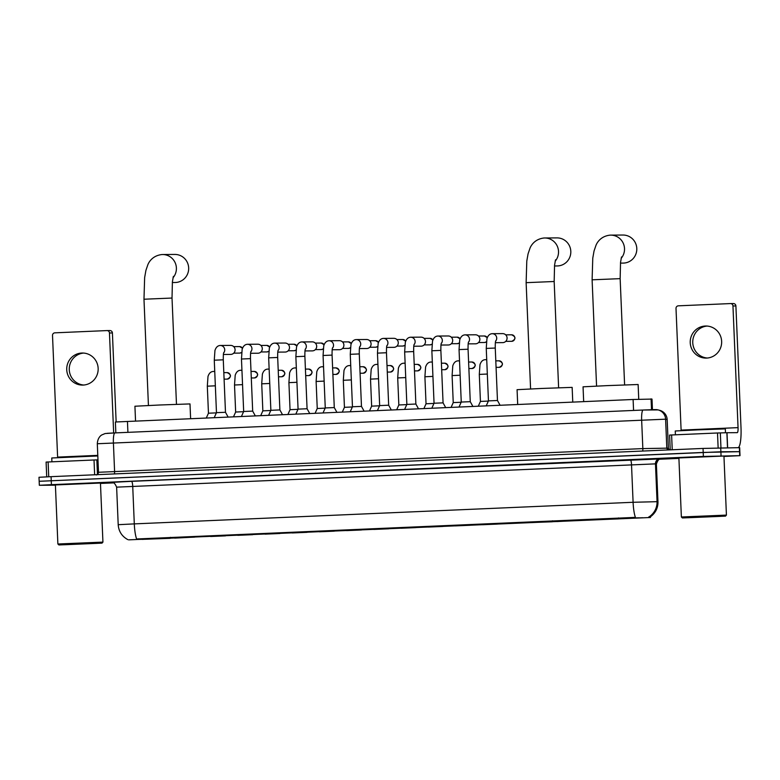 <?xml version="1.0" encoding="UTF-8"?>
<svg xmlns="http://www.w3.org/2000/svg" width="780" height="780" viewBox="0 0 780 780"><rect width="100%" height="100%" fill="white"/><g stroke="black" fill="none" stroke-linecap="round" stroke-linejoin="round"><path stroke-width="1.17" d="M524.17 522.834L576.722 520.591L524.17 522.834M590.148 519.967L642.71 517.735L590.148 519.967M142.018 539.38L194.581 537.137L142.018 539.38M225.488 535.87L210.61 536.504L225.488 535.87M252.681 534.69L237.812 535.324L252.681 534.69M279.883 533.51L265.005 534.144L279.883 533.51M307.076 532.331L292.207 532.964L307.076 532.331M334.279 531.16L319.4 531.794L334.279 531.16M361.471 529.981L346.603 530.615L361.471 529.981M388.674 528.801L373.796 529.435L388.674 528.801M415.867 527.621L400.998 528.255L415.867 527.621M443.069 526.442L428.191 527.075L443.069 526.442M470.262 525.262L455.393 525.895L470.262 525.262M497.465 524.092L482.586 524.725L497.465 524.092M233.503 535.314L218.624 535.948L233.503 535.314M260.705 534.144L245.827 534.778L260.705 534.144M287.898 532.964L273.029 533.598L287.898 532.964M315.101 531.784L300.222 532.418L315.101 531.784M342.293 530.605L327.424 531.239L342.293 530.605M369.496 529.425L354.617 530.059L369.496 529.425M396.688 528.245L381.82 528.879L396.688 528.245M423.891 527.075L409.012 527.709L423.891 527.075M451.084 525.895L436.215 526.529L451.084 525.895M478.286 524.716L463.408 525.35L478.286 524.716M505.479 523.536L490.61 524.17L505.479 523.536M128.642 539.848L650.442 517.501L128.642 539.848M115.84 432.871L115.382 422L633.106 399.487L652.002 399.087L652.441 409.656M54.112 485.004L102.209 482.956L54.112 485.004M677.606 458.006L725.702 455.949L677.606 458.006M127.784 539.604C121.904 536.357 118.706 531.394 118.199 524.696L134.297 523.887A17.54 3.432 87.5 0 0 136.627 538.99L635.427 517.384A17.54 3.432 -92.5 0 1 633.097 502.281L657.959 501.657L656.389 464.1L655.473 463.866L116.63 487.149C115.04 483.493 113.451 481.894 111.881 482.362M723.967 456.436L740.015 455.656L739.84 451.659L720.886 451.776L39.458 481.289M648.804 516.886L650.335 516.867M740.015 455.656L703.375 456.436L51.412 484.673L39.332 485.287L55.409 485.18M100.474 483.444L113.841 482.869M659.568 459.235L678.912 458.396M51.071 476.668L39 477.272L39.166 481.279L703.209 452.439L739.84 451.659L739.674 447.652L703.043 448.432L51.071 476.668L51.412 484.673M83.801 385.037A16.039 15.727 89.6 0 1 83.587 353.067M81.773 353.038A16.039 15.727 -90.4 0 0 66.729 369.457A16.039 15.727 -90.4 0 0 83.119 385.076A16.039 15.727 -90.4 0 0 98.163 368.667A16.039 15.727 -90.4 0 0 81.773 353.038M94.643 474.776L94.019 459.995L48.116 461.974L48.73 476.765M109.853 330.564A2.506 2.457 89.6 0 1 112.408 332.962L109.463 332.982L113.656 432.959M116.142 421.931L112.408 332.962M109.463 332.982A2.506 2.457 -90.4 0 0 106.899 330.584L54.863 332.836A2.506 2.457 -90.4 0 0 52.514 335.449L57.613 457.109A5.011 0.985 -92.5 0 1 57.632 457.626M46.098 462.082L46.722 476.863L46.098 462.082L48.116 461.974M94.019 459.995L97.978 459.859M101.556 543.143L58.919 544.957L101.556 543.143M57.876 544.001L55.399 484.916L100.454 483.034L102.931 542.11L57.876 544.001L58.919 544.957M97.812 455.959L51.763 457.987L51.919 461.819M64.243 544.752L96.964 543.358L64.243 544.752M172.331 282.516L175.012 282.506A14.03 13.757 -90.4 0 0 188.672 268.125A14.03 13.757 -90.4 0 0 174.817 254.436L162.542 254.524A14.03 13.757 89.6 0 1 173.024 277.768M190.612 418.655L189.998 403.923L159.744 404.995L134.921 406.234L135.544 421.044M190.837 537.206L165.838 538.161M174.623 537.839L191.87 537.254M170.391 537.322L170.235 538.327L145.255 539.224M190.788 537.254L165.847 538.181M174.691 538.122L191.773 537.245M145.294 539.253L170.235 538.327M160.934 538.395L144.212 539.253L160.934 538.375M554.483 265.97L557.164 265.951A14.03 13.757 -90.4 0 0 570.814 251.579A14.03 13.757 -90.4 0 0 556.969 237.89L544.684 237.978A14.03 13.757 89.6 0 1 555.165 261.212M572.764 402.11L572.149 387.377L541.885 388.45L517.072 389.678L517.696 404.488M572.939 520.699L547.989 521.625L572.978 520.65M556.774 521.284L574.021 520.708M552.542 520.777L552.386 521.781L527.407 522.668M556.842 521.567L573.924 520.689M527.446 522.707L552.386 521.781M543.085 521.84L526.354 522.707L543.075 521.82M620.461 263.113L623.142 263.094A14.03 13.757 -90.4 0 0 636.802 248.713A14.03 13.757 -90.4 0 0 622.947 235.034L610.672 235.121A14.03 13.757 89.6 0 1 621.153 258.356M638.742 399.253L638.128 384.511L607.874 385.593L583.05 386.822L583.674 401.632M638.917 517.842L613.977 518.768L638.966 517.793M622.752 518.427L640 517.852M618.52 517.92L618.365 518.914L593.385 519.812M622.82 518.71L639.902 517.832M593.424 519.85L618.365 518.914M609.063 518.983L592.342 519.841L609.063 518.963M214.237 417.631L216.47 412.659L225.478 412.288L228.111 417.027M230.49 345.404A4.514 4.426 89.6 0 1 235.092 349.713A4.514 4.426 89.6 0 1 230.714 354.412L223.402 354.471M241.439 416.452L243.672 411.489L252.681 411.109L255.304 415.857M257.683 344.224A4.514 4.426 89.6 0 1 262.294 348.533A4.514 4.426 89.6 0 1 257.907 353.233L250.604 353.291M268.632 415.272L270.865 410.309L279.883 409.929L282.506 414.677M284.885 343.044A4.514 4.426 89.6 0 1 289.497 347.353A4.514 4.426 89.6 0 1 285.11 352.063L277.797 352.111M295.834 414.102L298.067 409.13L307.076 408.749L309.709 413.498M312.088 341.864A4.514 4.426 89.6 0 1 316.69 346.183A4.514 4.426 89.6 0 1 312.302 350.883L305 350.932M323.037 412.922L325.26 407.95L334.279 407.569L336.901 412.318M339.281 340.685A4.514 4.426 89.6 0 1 343.892 345.004A4.514 4.426 89.6 0 1 339.505 349.703L332.192 349.752M350.23 411.743L352.462 406.77L361.471 406.399L364.104 411.138M366.483 339.514A4.514 4.426 89.6 0 1 371.085 343.824A4.514 4.426 89.6 0 1 366.697 348.523L359.395 348.572M377.432 410.563L379.655 405.59L388.674 405.22L391.297 409.968M393.676 338.335A4.514 4.426 89.6 0 1 398.287 342.644A4.514 4.426 89.6 0 1 393.9 347.344L386.587 347.402M404.625 409.383L406.858 404.42L415.867 404.04L418.499 408.788M420.878 337.155A4.514 4.426 89.6 0 1 425.48 341.465A4.514 4.426 89.6 0 1 421.093 346.174L413.79 346.223M431.827 408.213L434.05 403.24L443.069 402.86L445.692 407.608M448.071 335.975A4.514 4.426 89.6 0 1 452.683 340.294A4.514 4.426 89.6 0 1 448.295 344.994L440.993 345.043M459.02 407.033L461.253 402.061L470.262 401.68L472.894 406.429M475.273 334.796A4.514 4.426 89.6 0 1 479.875 339.115A4.514 4.426 89.6 0 1 475.488 343.814L468.185 343.863M486.223 405.853L488.456 400.881L497.465 400.51M502.466 333.616A4.514 4.426 89.6 0 1 507.078 337.935A4.514 4.426 89.6 0 1 502.691 342.635L495.388 342.683M206.32 417.973L208.455 413.215L216.382 412.864M233.512 416.793L235.648 412.035L243.584 411.684M260.715 415.623L262.85 410.855L270.777 410.504M287.908 414.443L290.043 409.675L297.979 409.325M315.11 413.264L317.245 408.505L325.172 408.145M342.303 412.084L344.438 407.326L352.375 406.975M369.505 410.904L371.641 406.146L379.567 405.795M396.698 409.734L398.834 404.966L406.77 404.615M423.901 408.554L426.036 403.786L433.963 403.435M451.094 407.375L453.238 402.607L461.165 402.256M478.296 406.195L480.431 401.437L488.358 401.076M707.294 358.03A16.039 15.727 89.6 0 1 707.08 326.06M705.266 326.03A16.039 15.727 -90.4 0 0 690.222 342.449A16.039 15.727 -90.4 0 0 706.612 358.078A16.039 15.727 -90.4 0 0 721.656 341.659A16.039 15.727 -90.4 0 0 705.266 326.03M718.136 447.837L717.512 432.988L671.609 434.977L672.224 449.767M738.075 447.652A20.046 3.929 87.5 0 0 741 427.615L735.901 305.955L732.956 305.974L738.056 427.635A5.011 0.985 -92.5 0 1 737.285 432.647A5.011 0.985 -92.5 0 1 737.275 432.647L727.009 432.724L727.633 447.72M733.337 303.556A2.506 2.457 89.6 0 1 735.901 305.955M732.956 305.974A2.506 2.457 -90.4 0 0 730.392 303.576L678.356 305.828A2.506 2.457 -90.4 0 0 676.006 308.441L681.106 430.102A5.011 0.985 -92.5 0 1 681.115 430.628M669.591 435.074L670.215 449.855L669.591 435.074L671.609 434.977M717.512 432.988L727.009 432.724M725.049 516.136L682.412 517.949L725.049 516.136M681.369 516.994L678.892 457.918L723.947 456.027L726.424 515.102L681.369 516.994L682.412 517.949M725.478 432.754L725.322 428.883L697.817 429.868L675.256 430.989L675.412 434.811M687.736 517.754L720.457 516.36L687.736 517.754M650.403 516.779L650.442 517.501L650.403 516.779A17.54 17.53 -75.3 0 0 657.959 501.647L656.389 464.1A5.011 5.011 104.7 0 1 661.177 458.884L658.417 459.089M649.613 517.286L649.584 516.565M633.448 517.871L633.428 517.384M138.586 539.312L138.557 538.814M127.91 432.344L127.452 421.395M651.524 409.695L651.066 398.843M633.565 410.446L633.106 399.487M630.328 459.732A5.011 0.985 -92.5 0 1 631.517 464.734L633.097 502.281L134.297 523.887L132.727 486.34A5.011 0.985 -92.5 0 0 131.528 481.338L661.177 458.884M649.34 516.682A17.54 17.53 -75.3 0 0 657.043 501.413L655.473 463.866A5.011 5.011 104.7 0 1 660.27 458.65M111.969 482.362L131.528 481.338M703.375 456.436L703.043 448.432M721.051 455.783L720.72 447.769M739.723 455.656L739.381 447.642M107.094 433.319L114.913 432.91M668.343 449.933A2.506 2.506 104.7 0 1 666.793 447.72L665.603 419.182A10.023 10.023 -75.3 0 0 658.135 409.909L643.178 410.026A10.023 1.96 -92.5 0 0 641.648 420.059L642.847 448.598L668.362 448.13L667.173 419.601L665.603 419.182L97.305 443.742C97.695 436.946 101.829 434.899 101.858 434.918L105.115 433.543L114.933 432.91A10.023 1.96 -92.5 0 1 114.943 432.91L643.168 410.026A10.023 1.96 -92.5 0 1 643.198 410.026L654.976 409.588M114.299 473.928A2.506 0.487 87.5 0 0 114.592 471.471L113.402 442.933A10.023 1.96 -92.5 0 1 114.933 432.91L643.178 410.026M667.163 419.601A10.023 10.023 -75.3 0 0 659.695 410.319L658.135 409.909A10.023 10.023 -75.3 0 0 655.697 409.588M96.379 474.854C96.077 475.4 98.514 474.026 98.494 472.28L642.847 448.598A2.506 0.487 87.5 0 1 642.554 451.045M668.362 448.13L669.201 449.894A2.506 2.506 104.7 0 1 668.362 448.13M97.792 455.364L57.613 457.109M96.847 459.888L97.451 474.425M148.434 405.502L143.978 299.227L172.019 298.048L172.409 281.755L173.384 276.344M162.045 254.534A14.03 13.757 89.6 0 1 162.542 254.524L161.986 254.543C152.373 255.577 148.766 262.373 147.849 264.732L145.909 270.426L144.641 277.592L143.978 299.227M530.585 388.947L526.13 282.672L554.17 281.502L554.56 265.2L555.535 259.798M544.196 237.988A14.03 13.757 89.6 0 1 544.684 237.978L544.138 237.988C534.524 239.021 530.917 245.827 529.99 248.186L528.06 253.88L526.792 261.037L526.13 282.672M596.563 386.09L592.108 279.815L620.149 278.645L620.539 262.343L621.514 256.942M610.175 235.131A14.03 13.757 89.6 0 1 610.672 235.121L610.116 235.131C600.502 236.165 596.895 242.97 595.978 245.329L594.038 251.023L592.771 258.18L592.108 279.815M241.624 352.414A3.256 3.198 89.6 0 1 239.791 353.096A3.256 0.634 -92.5 0 1 239.791 353.096L239.801 353.096A3.256 3.198 89.6 0 1 239.567 353.096M214.364 360.194L223.285 359.814C223.226 351.839 223.762 353.36 223.753 352.511M220.136 345.472A4.514 4.426 89.6 0 1 223.626 352.969M239.518 346.593A3.256 3.198 89.6 0 1 242.463 348.28M266.994 351.916L268.817 351.263A3.256 3.198 89.6 0 1 266.994 351.916L266.994 351.916A3.256 3.198 89.6 0 1 266.77 351.916M241.556 359.014L250.477 358.634C250.419 350.659 250.965 352.18 250.945 351.341M247.328 344.292A4.514 4.426 89.6 0 1 250.828 351.799M266.721 345.413A3.256 3.198 89.6 0 1 269.656 347.11M294.197 350.737L296.02 350.084A3.256 3.198 89.6 0 1 294.187 350.737A3.256 0.634 -92.5 0 1 294.187 350.737A3.256 3.198 89.6 0 1 293.962 350.747M268.759 357.844L277.68 357.464C277.622 349.479 278.158 351.01 278.148 350.161M274.531 343.112A4.514 4.426 89.6 0 1 278.021 350.62M293.914 344.233A3.256 3.198 89.6 0 1 296.858 345.93M323.222 348.875A3.256 3.198 89.6 0 1 321.389 349.567L321.389 349.567A3.256 3.198 89.6 0 1 321.165 349.567M295.952 356.665L304.882 356.284C304.814 348.299 305.36 349.83 305.341 348.982M301.724 341.942A4.514 4.426 89.6 0 1 305.224 349.44M321.116 343.054A3.256 3.198 89.6 0 1 324.051 344.75M350.415 347.734L348.592 348.387A3.256 0.634 -92.5 0 1 348.582 348.387A3.256 3.198 89.6 0 1 348.358 348.387M323.154 355.485L332.075 355.105C332.017 347.119 332.553 348.65 332.543 347.802M328.926 340.762A4.514 4.426 89.6 0 1 332.416 348.26M348.319 341.874A3.256 3.198 89.6 0 1 351.253 343.57M350.415 347.695A3.256 3.198 89.6 0 1 348.582 348.387M377.618 346.525A3.256 3.198 89.6 0 1 375.784 347.207L375.784 347.207A3.256 3.198 89.6 0 1 375.56 347.207M350.347 354.305L359.278 353.925C359.209 345.95 359.755 347.471 359.746 346.622M356.128 339.583A4.514 4.426 89.6 0 1 359.619 347.081M375.511 340.694A3.256 3.198 89.6 0 1 378.456 342.391M404.81 345.374L402.987 346.027A3.256 3.198 89.6 0 0 404.81 345.345M377.549 353.125L386.47 352.745C386.412 344.77 386.948 346.291 386.938 345.442M383.321 338.403A4.514 4.426 89.6 0 1 386.822 345.91M402.714 339.524A3.256 3.198 89.6 0 1 405.649 341.211M430.19 344.848L432.003 344.194A3.256 3.198 89.6 0 1 430.18 344.848A3.256 0.634 -92.5 0 1 430.18 344.848L430.19 344.848A3.256 3.198 89.6 0 1 429.956 344.857M404.742 351.946L413.673 351.565C413.605 343.59 414.151 345.121 414.141 344.273M410.524 337.223A4.514 4.426 89.6 0 1 414.014 344.731M429.907 338.344A3.256 3.198 89.6 0 1 432.851 340.041M457.382 343.678L459.206 343.015A3.256 3.198 89.6 0 1 457.382 343.678L457.382 343.678A3.256 3.198 89.6 0 1 457.148 343.678M431.944 350.776L440.866 350.395C440.807 342.41 441.344 343.941 441.334 343.093M437.716 336.043A4.514 4.426 89.6 0 1 441.217 343.551M457.109 337.165A3.256 3.198 89.6 0 1 460.044 338.861M486.408 341.806A3.256 3.198 89.6 0 1 484.575 342.498A3.256 0.634 -92.5 0 1 484.575 342.498A3.256 3.198 89.6 0 1 484.351 342.498M459.137 349.596L468.068 349.216C468 341.231 468.546 342.761 468.536 341.913M464.919 334.873A4.514 4.426 89.6 0 1 468.409 342.371M484.302 335.985A3.256 3.198 89.6 0 1 487.247 337.681M511.505 334.805A3.256 3.198 89.6 0 1 514.829 337.984A3.256 3.198 89.6 0 1 511.777 341.318L511.777 341.318A3.256 3.198 89.6 0 1 511.543 341.318M486.34 348.416L495.261 348.036C495.202 340.051 495.739 341.581 495.729 340.733M492.112 333.694A4.514 4.426 89.6 0 1 495.612 341.191M226.99 372.616A3.256 3.198 89.6 0 1 230.314 375.784A3.256 3.198 89.6 0 1 227.263 379.119L227.263 379.119A3.256 0.634 -92.5 0 1 227.263 379.119A3.256 3.198 89.6 0 1 227.038 379.119M207.402 386.178L215.348 385.817M213.184 371.456A4.514 4.426 89.6 0 1 214.753 371.68M254.182 371.436A3.256 3.198 89.6 0 1 257.517 374.605A3.256 3.198 89.6 0 1 254.456 377.939A3.256 0.634 -92.5 0 1 254.456 377.939L254.465 377.939A3.256 3.198 89.6 0 1 254.231 377.939M234.605 384.998L242.541 384.647M240.376 370.276A4.514 4.426 89.6 0 1 241.946 370.5M281.385 370.256A3.256 3.198 89.6 0 1 284.71 373.425A3.256 3.198 89.6 0 1 281.658 376.76L281.658 376.76A3.256 0.634 -92.5 0 1 281.658 376.76A3.256 3.198 89.6 0 1 281.434 376.769M261.807 383.828L269.744 383.468M267.579 369.096A4.514 4.426 89.6 0 1 269.149 369.32M308.587 369.077A3.256 3.198 89.6 0 1 311.912 372.255A3.256 3.198 89.6 0 1 308.86 375.59L308.86 375.59A3.256 3.198 89.6 0 1 308.627 375.59M289 382.648L296.936 382.288M294.772 367.926A4.514 4.426 89.6 0 1 296.351 368.14M335.78 367.897A3.256 3.198 89.6 0 1 335.897 367.897C340.314 369.964 340.363 372.128 336.063 374.41L336.063 374.41A3.256 0.634 -92.5 0 1 336.053 374.41A3.256 3.198 89.6 0 1 335.829 374.41M316.202 381.469L324.139 381.108M321.974 366.746A4.514 4.426 89.6 0 1 323.544 366.971M332.611 367.916L335.897 367.897A3.256 3.198 89.6 0 1 339.115 371.075A3.256 3.198 89.6 0 1 336.053 374.41M362.983 366.717A3.256 3.198 89.6 0 1 363.09 366.717C367.507 368.784 367.565 370.948 363.256 373.23L363.256 373.23A3.256 3.198 89.6 0 0 366.308 369.895A3.256 3.198 89.6 0 0 363.09 366.717L359.814 366.746M343.395 380.289L351.331 379.928M349.167 365.566A4.514 4.426 89.6 0 1 350.747 365.791M390.175 365.547A3.256 3.198 89.6 0 1 393.51 368.716A3.256 3.198 89.6 0 1 390.448 372.05A3.256 0.634 -92.5 0 1 390.448 372.05L390.458 372.05A3.256 3.198 89.6 0 1 390.224 372.05M370.598 379.109L378.534 378.758M376.369 364.387A4.514 4.426 89.6 0 1 377.939 364.611M417.378 364.367A3.256 3.198 89.6 0 1 420.703 367.536A3.256 3.198 89.6 0 1 417.651 370.87L417.651 370.87A3.256 0.634 -92.5 0 1 417.651 370.87A3.256 3.198 89.6 0 1 417.417 370.88M397.79 377.93L405.736 377.578M403.572 363.207A4.514 4.426 89.6 0 1 405.142 363.431M444.571 363.188A3.256 3.198 89.6 0 1 447.905 366.366A3.256 3.198 89.6 0 1 444.844 369.7A3.256 0.634 -92.5 0 1 444.844 369.7L444.853 369.7A3.256 3.198 89.6 0 1 444.619 369.7M424.993 376.76L432.929 376.399M430.765 362.027A4.514 4.426 89.6 0 1 432.334 362.252M471.773 362.008A3.256 3.198 89.6 0 1 475.098 365.186A3.256 3.198 89.6 0 1 472.046 368.521L472.046 368.521A3.256 0.634 -92.5 0 1 472.046 368.521A3.256 3.198 89.6 0 1 471.812 368.521M452.185 375.58L460.132 375.219M457.967 360.857A4.514 4.426 89.6 0 1 459.537 361.072M498.966 360.828A3.256 3.198 89.6 0 1 502.3 364.006A3.256 3.198 89.6 0 1 499.239 367.341A3.256 0.634 -92.5 0 1 499.239 367.341L499.249 367.341A3.256 3.198 89.6 0 1 499.015 367.341M479.388 374.4L487.325 374.039M485.16 359.677A4.514 4.426 89.6 0 1 486.73 359.902M738.056 427.635L681.106 430.102M727.516 447.72L726.882 432.724M720.33 432.88L720.954 447.769M652.45 409.656L652.002 399.087M650.286 516.896C655.473 513.142 658.037 508.063 657.959 501.657M39.332 485.287L39.166 481.279M118.199 524.696L116.63 487.149M656.389 464.1C657.667 460.337 659.11 458.611 660.718 458.933L660.543 458.952M97.305 443.742L98.494 472.28M659.695 410.319L663.215 412.035C665.662 413.965 666.978 416.491 667.173 419.601L668.372 448.139M106.987 330.584L109.931 330.554M101.975 543.153L102.931 542.11M176.475 404.323L172.019 298.048M558.617 387.777L554.17 281.502M624.605 384.92L620.149 278.645M239.684 353.096L233.756 353.145M216.47 412.659L214.276 360.194L214.948 350.473C216.011 347.236 217.796 345.569 220.291 345.472L230.646 345.394M242.482 348.221L239.636 346.583L233.717 346.632M225.478 412.288L223.285 359.814M241.624 352.443L239.801 353.096M243.672 411.489L241.468 359.014L242.151 349.294C243.214 346.057 244.988 344.389 247.494 344.292L257.849 344.214M269.685 347.041L266.838 345.404L260.91 345.452M252.681 411.109L250.477 358.634M266.877 351.926L260.959 351.965M270.865 410.309L268.671 357.835L269.353 348.124C270.406 344.887 272.191 343.21 274.687 343.112L285.041 343.044M296.878 345.862L294.031 344.233L288.113 344.273M279.883 409.929L277.68 357.464M294.079 350.747L288.151 350.785M321.272 349.567L315.354 349.606M298.067 409.13L295.864 356.655L296.546 346.944C297.609 343.707 299.383 342.03 301.889 341.933L312.244 341.864M324.08 344.692L321.233 343.054L315.305 343.093M307.076 408.749L304.882 356.284M323.212 348.904L321.389 349.567M325.26 407.95L323.066 355.485L323.749 345.764C324.811 342.527 326.586 340.86 329.082 340.753L339.436 340.685M351.273 343.512L348.426 341.874L342.508 341.913M334.279 407.569L332.075 355.105M348.475 348.387L342.556 348.426M375.668 347.207L369.749 347.256M352.462 406.77L350.259 354.305L350.941 344.584C352.004 341.348 353.788 339.68 356.284 339.583L366.639 339.505M378.476 342.332L375.628 340.694L369.7 340.733M361.471 406.399L359.278 353.925M377.608 346.554L375.784 347.207M379.655 405.59L377.462 353.125L378.144 343.405C379.207 340.168 380.981 338.5 383.477 338.403L393.832 338.325M405.668 341.152L402.821 339.514L396.903 339.563M388.674 405.22L386.47 352.745M402.87 346.037L396.952 346.076M406.858 404.42L404.654 351.946L405.337 342.235C406.399 338.988 408.184 337.321 410.68 337.223L421.034 337.145M432.871 339.973L430.024 338.344L424.096 338.383M415.867 404.04L413.673 351.565M430.063 344.857L424.144 344.897M434.05 403.24L431.857 350.766L432.539 341.055C433.602 337.818 435.377 336.141 437.873 336.043L448.227 335.975M460.063 338.803L457.216 337.165L451.298 337.204M443.069 402.86L440.866 350.395M457.265 343.678L451.347 343.717M484.468 342.498L478.54 342.537M461.253 402.061L459.049 349.596L459.732 339.875C460.795 336.638 462.579 334.971 465.075 334.864L475.43 334.796M487.266 337.623L484.419 335.985L478.501 336.024M470.262 401.68L468.068 349.216M486.408 341.845L484.585 342.498M511.66 341.318L505.742 341.357M488.456 400.881L486.252 348.416L486.935 338.695C487.997 335.459 489.772 333.791 492.268 333.684L502.632 333.616M511.777 341.318C516.087 339.037 516.029 336.872 511.612 334.805L505.693 334.844M495.261 348.036L497.465 400.501L500.087 405.249M227.146 379.119L224.094 379.148M208.455 413.215L207.314 386.178L207.997 376.457C209.059 373.22 210.844 371.553 213.34 371.456L214.744 371.446M227.263 379.119C231.572 376.847 231.514 374.673 227.107 372.606L223.821 372.635M254.348 377.949L251.297 377.969M235.648 412.035L234.517 384.998L235.199 375.277C236.262 372.04 238.036 370.373 240.532 370.276L241.936 370.266M254.465 377.939C258.765 375.668 258.716 373.493 254.299 371.426L251.023 371.456M281.541 376.769L278.489 376.789M262.85 410.855L261.719 383.819L262.392 374.107C263.455 370.87 265.239 369.194 267.735 369.096L269.139 369.086M281.658 376.76C285.968 374.488 285.909 372.314 281.502 370.256L278.216 370.276M308.744 375.59L305.692 375.609M290.043 409.675L288.912 382.639L289.594 372.928C290.657 369.691 292.432 368.014 294.938 367.916L296.341 367.906M308.86 375.59C313.17 373.308 313.111 371.144 308.695 369.077L305.419 369.096M317.245 408.505L316.115 381.469L316.797 371.748C317.85 368.511 319.634 366.844 322.13 366.736L323.534 366.727M335.936 374.41L332.885 374.429M344.438 407.326L343.307 380.289L343.99 370.568C345.052 367.331 346.827 365.664 349.333 365.566L350.737 365.557M363.139 373.23L360.087 373.25M390.331 372.05L387.28 372.079M371.641 406.146L370.51 379.109L371.192 369.389C372.255 366.151 374.029 364.484 376.526 364.387L377.93 364.377M390.458 372.05C394.758 369.779 394.709 367.604 390.293 365.537L387.007 365.566M417.534 370.88L414.482 370.9M398.834 404.966L397.702 377.93L398.385 368.219C399.448 364.972 401.232 363.305 403.728 363.207L405.132 363.197M417.651 370.87C421.96 368.599 421.902 366.424 417.485 364.367L414.209 364.387M444.736 369.7L441.675 369.72M426.036 403.786L424.905 376.75L425.587 367.039C426.65 363.802 428.425 362.125 430.921 362.027L432.325 362.017M444.853 369.7C449.153 367.419 449.104 365.245 444.688 363.188L441.402 363.207M471.929 368.521L468.877 368.54M453.238 402.607L452.098 375.58L452.78 365.859C453.843 362.622 455.627 360.955 458.123 360.848L459.527 360.838M472.046 368.521C476.356 366.239 476.297 364.075 471.88 362.008L468.604 362.027M499.132 367.341L496.07 367.36M480.431 401.437L479.3 374.4L479.983 364.679C481.046 361.442 482.82 359.775 485.316 359.668L486.72 359.658M499.249 367.341C503.549 365.06 503.5 362.895 499.083 360.828L495.797 360.848M730.48 303.576L733.424 303.556M725.468 516.145L726.424 515.102"/></g></svg>
